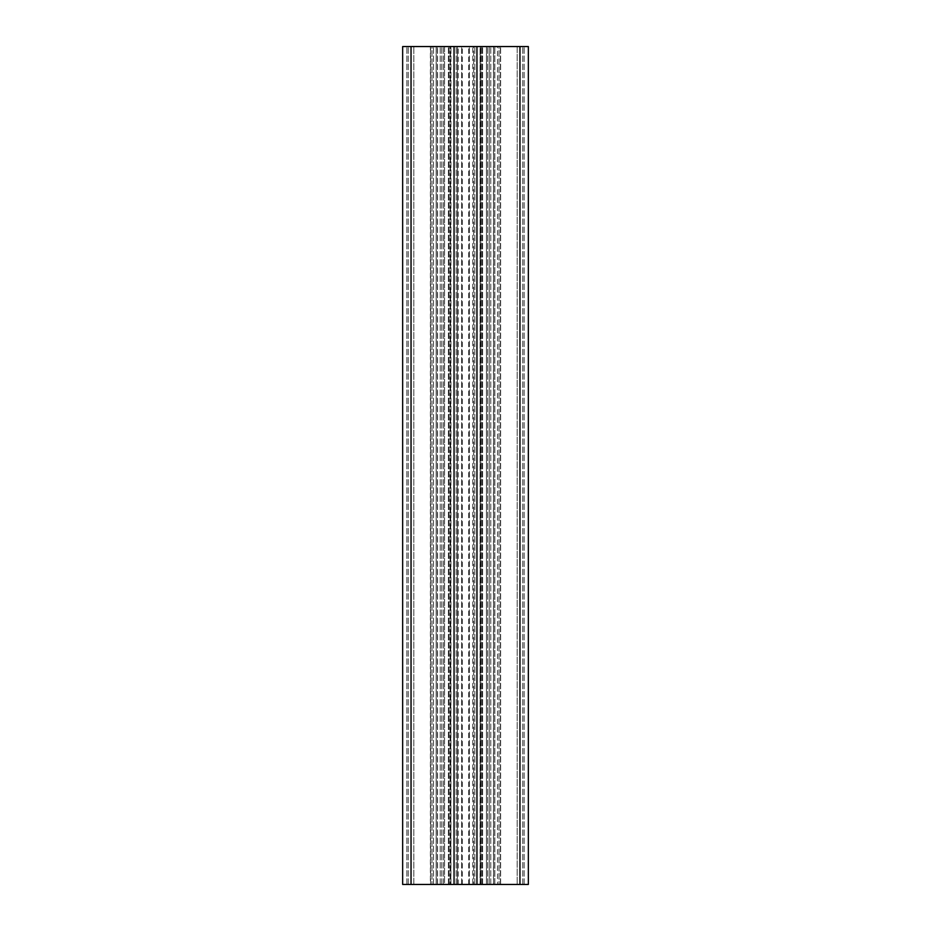 <?xml version="1.0" encoding="UTF-8"?>
<svg xmlns="http://www.w3.org/2000/svg" width="931" height="931" viewBox="0 0 931 931"><rect width="100%" height="100%" fill="white"/><g stroke="black" fill="none" stroke-linecap="round" stroke-linejoin="round"><path stroke-width="0.7" stroke-dasharray="4.66 3.49" d="M480.163 884.45L480.059 46.55L481.804 46.55L480.059 46.55L480.896 46.55L480.059 46.55L480.059 884.45L482.619 884.45L480.163 884.45L480.163 46.55L480.163 884.45M480.896 884.45L489.24 884.45L480.896 884.45L480.896 46.55L489.24 46.55L480.896 46.55L480.896 884.45M472.773 46.55L469.352 46.55L472.773 46.55L472.773 884.45L473.611 884.45L468.712 884.45L472.773 884.45M457.389 884.45L468.712 884.45L456.143 884.45L457.389 884.45L457.389 46.55L469.352 46.55L456.143 46.55L457.389 46.55L457.389 884.45M450.406 46.55L449.196 46.55L450.406 46.55L450.837 884.45L448.381 884.45L450.406 884.45M411.036 884.45L454.049 884.45L454.049 46.55L454.049 884.45L436.174 884.45L436.174 46.55L436.174 884.45L436.174 46.55L436.174 884.45L494.827 884.45L494.827 46.55L494.827 884.45L476.951 884.45L476.951 46.55L476.951 884.45L528.342 884.45L528.342 46.55L528.342 884.45L493.43 884.45L528.342 884.45L528.342 46.55L402.658 46.55L413.83 46.55L402.658 46.55L402.658 884.45L402.658 46.55L402.658 884.45L413.83 884.45L413.83 46.55L430.378 46.55L413.83 46.55L413.83 884.45L402.658 884.45L431.984 884.45L406.847 884.45L411.036 884.45L411.036 46.55L430.588 46.55L406.847 46.55L431.984 46.55L411.036 46.55L411.036 884.45L411.036 46.55M430.378 884.45L413.83 884.45L413.83 46.55L413.83 884.45L433.532 884.45L430.378 884.45L430.378 46.55L433.532 46.55L430.378 46.55L430.378 884.45M436.267 46.55L433.532 46.55L437.57 46.55L436.267 46.55L436.267 884.45L433.532 884.45L437.57 884.45L436.267 884.45L436.267 46.55M437.57 884.45L437.57 46.55M454.049 884.45L454.049 46.55M494.827 884.45L494.827 46.55M476.951 884.45L476.951 46.55M517.17 46.55L500.622 46.55L517.17 46.55L517.17 884.45L517.17 46.55M497.468 46.55L500.622 46.55L494.733 46.55L497.468 46.55L497.468 884.45L497.468 46.55M493.43 46.55L494.733 46.55L493.43 46.55L493.43 884.45M486.448 884.45L474.857 884.45L486.448 884.45L486.448 46.55L489.24 46.55L474.857 46.55L486.448 46.55L486.448 884.45M473.611 884.45L474.857 884.45L473.611 884.45L473.611 46.55L474.857 46.55L473.611 46.55L473.611 884.45M444.553 884.45L456.143 884.45L441.76 884.45L444.553 884.45L444.553 46.55L456.143 46.55L441.76 46.55L444.553 46.55L444.553 884.45M450.104 884.45L441.76 884.45L450.941 884.45L450.104 884.45L450.104 46.55L441.76 46.55L450.941 46.55L450.104 46.55L450.104 884.45M450.837 884.45L450.941 46.55L450.837 884.45M489.24 884.45L482.619 884.45L489.24 884.45L489.24 46.55L489.24 884.45M431.984 46.55L430.588 46.55L431.984 46.55L431.984 884.45L431.984 46.55M519.964 46.55L499.016 46.55L519.964 46.55L519.964 884.45M499.016 46.55L500.413 46.55L499.016 46.55L499.016 884.45L499.016 46.55M524.153 884.45L524.153 46.55L524.153 884.45M406.847 884.45L406.847 46.55L406.847 884.45M441.76 884.45L441.76 46.55L441.76 884.45M462.288 884.45L462.288 46.55M468.712 884.45L468.712 46.55M474.857 884.45L474.857 46.55L474.857 884.45M456.143 884.45L456.143 46.55L456.143 884.45M480.594 884.45L480.594 46.55M481.804 884.45L481.804 46.55L481.804 884.45M461.648 884.45L461.648 46.55L461.648 884.45M449.196 884.45L449.196 46.55L449.196 884.45M458.227 884.45L458.227 46.55M469.352 884.45L469.352 46.55L469.352 884.45M493.523 884.45L493.523 46.55L493.523 884.45M490.788 884.45L490.788 46.55L490.788 884.45M487.635 884.45L487.635 46.55L487.635 884.45M443.365 884.45L443.365 46.55L443.365 884.45M440.212 884.45L440.212 46.55L440.212 884.45M437.477 884.45L437.477 46.55L437.477 884.45M436.174 884.45L436.174 46.55M433.532 884.45L433.532 46.55L433.532 884.45M500.622 884.45L500.622 46.55L500.622 884.45M494.733 884.45L494.733 46.55L494.733 884.45M522.756 884.45L522.756 46.55L522.756 884.45M500.413 884.45L500.413 46.55L500.413 884.45M430.588 884.45L430.588 46.55L430.588 884.45M408.244 884.45L408.244 46.55L408.244 884.45M448.381 884.45L448.381 46.55L448.381 884.45M482.619 884.45L482.619 46.55L482.619 884.45M450.941 884.45L450.941 46.55L450.941 884.45"/><path stroke-width="1.4" d="M528.342 884.45L528.342 46.55L476.951 46.55L476.951 884.45L528.342 884.45M411.036 884.45L411.036 46.55L402.658 46.55L402.658 884.45L454.049 884.45L454.049 46.55L476.951 46.55M454.049 884.45L476.951 884.45M411.036 46.55L454.049 46.55M519.964 884.45L519.964 46.55"/></g></svg>
